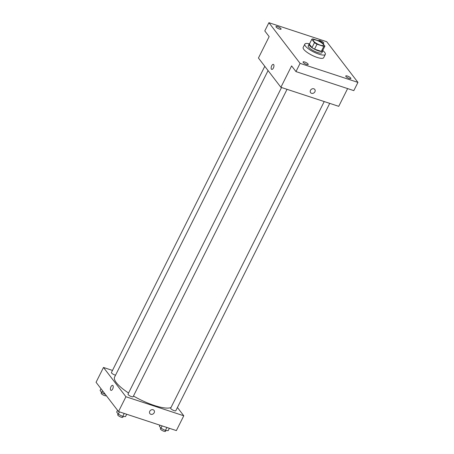<?xml version="1.0" encoding="UTF-8"?>
<svg xmlns="http://www.w3.org/2000/svg" width="454" height="454" viewBox="0 0 454 454"><rect width="100%" height="100%" fill="white"/><g stroke="black" fill="none" stroke-linecap="round" stroke-linejoin="round"><path stroke-width="0.68" d="M320.24 45.116A5.732 1.532 -153.4 0 1 313.243 40.105A5.732 1.532 -153.4 0 1 319.054 41.303A5.732 1.532 -153.4 0 1 323.492 45.241A5.732 1.532 -153.4 0 1 320.24 45.116M324.905 46.104L322.278 42.682A7.4 1.981 -153.4 0 0 319.724 41.144L312.959 38.919A7.4 1.981 -153.4 0 0 311.836 39.243L314.457 42.665A7.4 1.981 -153.4 0 0 317.011 44.203L323.776 46.427A7.4 1.981 -153.4 0 0 324.905 46.104L322.431 51.041A7.4 1.981 -153.4 0 1 321.307 51.37L323.776 46.427M311.836 39.243L309.361 44.18L311.989 47.608L314.457 42.665M321.307 51.37L314.543 49.14L317.011 44.203M314.543 49.14A7.4 1.981 -153.4 0 1 311.989 47.608M309.537 43.834A7.644 2.049 26.6 0 0 309.06 44.191A7.644 2.049 26.6 0 0 309.469 45.496A7.644 2.049 26.6 0 0 316.71 50.235A7.644 2.049 26.6 0 0 322.732 51.035A7.644 2.049 26.6 0 0 322.732 50.439M322.732 51.035L321.903 52.681A7.644 2.049 -153.4 0 1 317.567 52.511A7.644 2.049 -153.4 0 1 308.646 47.142A7.644 2.049 -153.4 0 1 308.238 45.837L309.06 44.191M322.749 50.479A11.463 3.07 -153.4 0 1 325.319 54.389A11.463 3.07 -153.4 0 1 318.816 54.14A11.463 3.07 -153.4 0 1 304.821 44.123A11.463 3.07 -153.4 0 1 309.497 43.845M325.319 54.389L323.674 57.681A11.463 3.07 -153.4 0 1 317.164 57.431A11.463 3.07 -153.4 0 1 303.176 47.415L304.821 44.123M318.623 40.781A2.866 0.766 -153.4 0 1 318.64 40.599A2.866 0.766 -153.4 0 1 320.893 40.894A2.866 0.766 -153.4 0 1 323.611 42.676A2.866 0.766 -153.4 0 1 323.764 43.164A2.866 0.766 -153.4 0 1 322.726 43.266M350.738 78.054A2.866 0.766 -153.4 0 1 350.891 78.542A2.866 0.766 -153.4 0 1 347.98 77.946A2.866 0.766 -153.4 0 1 345.761 75.977A2.866 0.766 -153.4 0 1 348.019 76.278A2.866 0.766 -153.4 0 1 350.738 78.054M308.056 64.014A2.866 0.766 -153.4 0 1 308.209 64.502A2.866 0.766 -153.4 0 1 305.304 63.906A2.866 0.766 -153.4 0 1 303.085 61.937A2.866 0.766 -153.4 0 1 305.343 62.232A2.866 0.766 -153.4 0 1 308.056 64.014M280.93 28.63A2.866 0.766 -153.4 0 1 281.083 29.124A2.866 0.766 -153.4 0 1 278.177 28.523A2.866 0.766 -153.4 0 1 275.958 26.553A2.866 0.766 -153.4 0 1 278.217 26.854A2.866 0.766 -153.4 0 1 280.93 28.63M268.91 22.7L300.088 63.367L357.939 82.401L326.755 41.734L268.91 22.7L264.79 30.929L269.154 36.621L258.44 58.021L280.89 87.299L291.604 65.904L295.968 71.596L300.088 63.367M273.404 68.021A2.628 1.22 108.2 0 1 271.73 69.394A2.628 1.22 108.2 0 1 271.39 66.517A2.628 1.22 108.2 0 1 273.37 64.406A2.628 1.22 108.2 0 1 273.404 68.021M295.968 71.596L353.814 90.63L357.939 82.401M280.89 87.299L338.735 106.332L347.622 88.592M314.781 89.455A2.628 2.219 -37.5 0 1 314.537 92.344A2.628 2.219 -37.5 0 1 311.563 93.32A2.628 2.219 -37.5 0 1 310.61 92.656A2.628 2.219 -37.5 0 1 311.348 89.296A2.628 2.219 -37.5 0 1 314.781 89.455A2.628 2.219 -37.5 0 1 314.537 92.344A2.628 2.219 -37.5 0 1 311.563 93.32A2.628 2.219 -37.5 0 1 310.61 92.656M271.73 69.394A2.628 1.22 108.2 0 1 271.39 66.517A2.628 1.22 108.2 0 1 273.37 64.406M170.982 407.567A32.478 8.694 -153.4 0 1 154.229 405.445A32.478 8.694 -153.4 0 1 133.465 396.019M128.567 393.005A32.478 8.694 -153.4 0 1 114.59 377.075L268.07 70.58M324.224 101.56L170.687 408.157A2.866 0.766 26.6 0 0 172.906 410.127A2.866 0.766 26.6 0 0 175.811 410.728L329.723 103.37M115.537 375.18A2.866 0.766 -153.4 0 1 114.947 375.021A2.866 0.766 -153.4 0 1 111.446 372.513L264.79 66.301M287.047 89.325L133.136 396.683A2.866 0.766 -153.4 0 1 131.507 396.62A2.866 0.766 -153.4 0 1 128.011 394.117L281.542 87.514M112.49 370.43L103.484 367.462L125.928 396.745L183.779 415.779L177.429 407.499M125.928 396.745L118.511 411.557L96.061 382.279L103.484 367.462M112.677 388.982A2.628 1.22 108.2 0 1 110.997 390.361A2.628 1.22 108.2 0 1 110.662 387.483A2.628 1.22 108.2 0 1 112.643 385.372A2.628 1.22 108.2 0 1 112.677 388.982M118.511 411.557L176.362 430.591L183.779 415.779M154.054 410.422A2.628 2.219 -37.5 0 1 153.81 413.305A2.628 2.219 -37.5 0 1 150.836 414.286A2.628 2.219 -37.5 0 1 149.882 413.617A2.628 2.219 -37.5 0 1 150.62 410.263A2.628 2.219 -37.5 0 1 154.054 410.422A2.628 2.219 -37.5 0 1 153.81 413.31A2.628 2.219 -37.5 0 1 150.836 414.286A2.628 2.219 -37.5 0 1 149.882 413.617M111.003 390.361A2.628 1.22 108.2 0 1 110.662 387.483A2.628 1.22 108.2 0 1 112.643 385.372M159.831 425.154L159.348 426.124L160.966 428.236L165.392 430.483L168.196 430.619L169.365 428.287M160.966 428.236L162.129 425.909M165.392 430.483L166.896 427.475M165.903 430.506L165.511 431.3A2.866 0.766 -153.4 0 1 163.883 431.238A2.866 0.766 -153.4 0 1 160.387 428.735L160.761 427.974M117.558 410.308L116.667 412.084L118.29 414.196L122.711 416.443L125.52 416.573L126.683 414.247M118.29 414.196L119.453 411.869M122.711 416.443L124.22 413.435M123.227 416.466L122.83 417.26A2.866 0.766 -153.4 0 1 121.207 417.198A2.866 0.766 -153.4 0 1 117.705 414.689L118.085 413.935M100.992 388.709L100.107 390.48L101.724 392.596L105.407 394.464M101.724 392.596L102.615 390.82M106.287 395.616L106.27 395.655A2.866 0.766 -153.4 0 1 104.641 395.593A2.866 0.766 -153.4 0 1 101.146 393.09L101.526 392.33"/></g></svg>
